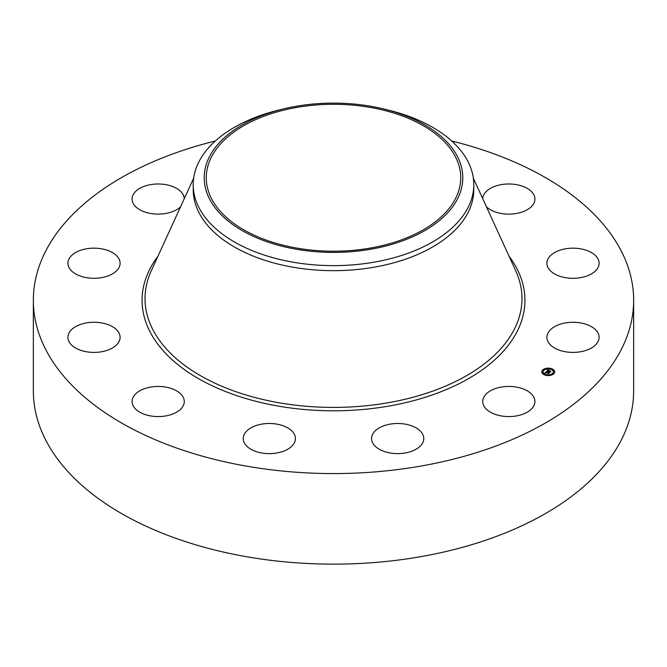 <?xml version="1.0" encoding="UTF-8"?>
<svg xmlns="http://www.w3.org/2000/svg" width="667" height="667" viewBox="0 0 667 667"><rect width="100%" height="100%" fill="white"/><g stroke="black" fill="none" stroke-linecap="round" stroke-linejoin="round"><path stroke-width="1" d="M533.875 397.265A26.096 15.066 180 0 1 534.926 401.509A26.096 15.066 180 0 1 512.539 416.425A26.096 15.066 180 0 1 483.783 405.753A26.096 15.066 180 0 1 482.725 401.509A26.096 15.066 180 0 1 505.119 386.593A26.096 15.066 180 0 1 533.875 397.265M451.676 140.995A300.15 173.287 180 0 1 633.65 300.283L633.65 390.854A300.15 173.287 180 0 1 418.001 557.137A300.15 173.287 180 0 1 33.35 390.854L33.35 300.283A300.15 173.287 180 0 1 215.324 140.995M633.65 300.283A300.15 173.287 180 0 1 418.001 466.567A300.15 173.287 180 0 1 33.35 300.283M288.211 448.958A26.096 15.066 180 0 1 259.621 452.551A26.096 15.066 180 0 1 243.23 438.561A26.096 15.066 180 0 1 250.442 428.156A26.096 15.066 180 0 1 279.031 424.571A26.096 15.066 180 0 1 295.423 438.561A26.096 15.066 180 0 1 288.211 448.958M165.524 415.966A26.096 15.066 180 0 1 132.074 401.509A26.096 15.066 180 0 1 150.825 387.052A26.096 15.066 180 0 1 184.275 401.509A26.096 15.066 180 0 1 165.524 415.966M482.733 198.708A26.096 15.066 180 0 1 501.476 184.601A26.096 15.066 180 0 1 534.926 199.058A26.096 15.066 180 0 1 516.175 213.523A26.096 15.066 180 0 1 486.443 206.812M87.844 351.976A26.096 15.066 180 0 1 67.901 337.335A26.096 15.066 180 0 1 100.158 322.695A26.096 15.066 180 0 1 120.102 337.335A26.096 15.066 180 0 1 87.844 351.976M579.156 248.591A26.096 15.066 180 0 1 599.099 263.232A26.096 15.066 180 0 1 566.842 277.881A26.096 15.066 180 0 1 546.898 263.232A26.096 15.066 180 0 1 579.156 248.591M75.988 274.137A26.096 15.066 180 0 1 67.901 263.232A26.096 15.066 180 0 1 83.725 249.383A26.096 15.066 180 0 1 112.014 252.334A26.096 15.066 180 0 1 120.102 263.232A26.096 15.066 180 0 1 104.269 277.088A26.096 15.066 180 0 1 75.988 274.137M591.012 326.43A26.096 15.066 180 0 1 599.099 337.335A26.096 15.066 180 0 1 583.275 351.184A26.096 15.066 180 0 1 554.986 348.241A26.096 15.066 180 0 1 546.898 337.335A26.096 15.066 180 0 1 562.731 323.487A26.096 15.066 180 0 1 591.012 326.43M180.557 206.812A26.096 15.066 180 0 1 154.852 214.007A26.096 15.066 180 0 1 133.125 203.302A26.096 15.066 180 0 1 132.074 199.058A26.096 15.066 180 0 1 154.461 184.142A26.096 15.066 180 0 1 183.217 194.814A26.096 15.066 180 0 1 184.267 198.708M423.036 442.113A26.096 15.066 180 0 1 394.572 453.518A26.096 15.066 180 0 1 371.577 438.561A26.096 15.066 180 0 1 372.311 435.001A26.096 15.066 180 0 1 400.775 423.595A26.096 15.066 180 0 1 423.77 438.561A26.096 15.066 180 0 1 423.036 442.113M369.326 248.241A127.239 73.462 180 0 1 206.261 177.747A127.239 73.462 180 0 1 297.674 107.262A127.239 73.462 180 0 1 460.739 177.747A127.239 73.462 180 0 1 369.326 248.241M457.562 198.766A129.29 74.646 0 0 0 383.708 108.963A129.29 74.646 0 0 0 283.292 108.963A129.29 74.646 0 0 0 209.438 156.728A129.29 74.646 0 0 0 297.098 249.375A129.29 74.646 0 0 0 457.562 198.766M383.708 108.963L387.986 109.997A140.287 80.99 0 0 1 473.787 184.634A140.287 80.99 0 0 1 468.109 207.437A140.287 80.99 180 0 1 372.995 262.356A140.287 80.99 0 0 1 193.213 184.634A140.287 80.99 0 0 1 198.891 161.831A140.287 80.99 180 0 1 279.014 109.997L283.292 108.963M473.787 184.634L473.787 189.67A140.287 80.99 180 0 1 372.995 267.392A140.287 80.99 180 0 1 193.213 189.67L193.213 184.634M544.997 375.087A6.462 3.727 180 0 1 541.771 371.861A6.462 3.727 180 0 1 551.459 368.634A6.462 3.727 180 0 1 554.694 371.861A6.462 3.727 180 0 1 544.997 375.087M550.9 368.784A6.462 3.727 0 0 0 547.057 368.509M546.348 368.609A6.462 3.727 0 0 0 542.93 370.043M542.888 370.085A6.462 3.727 0 0 0 541.779 372.019M554.686 372.019A6.462 3.727 0 0 0 551.509 368.968L550.725 368.976L551.392 369.134M545.556 375.254L545.731 374.746L544.956 374.746L545.731 374.746A5.086 2.935 0 0 0 549.341 375.046M550.017 374.929A5.086 2.935 0 0 0 553.318 372.178A5.086 2.935 0 0 0 553.31 372.019M543.146 372.019A5.086 2.935 0 0 0 543.138 372.178A5.086 2.935 0 0 0 545.197 374.537M542.955 370.352L543.505 370.352M552.951 373.687L553.527 373.995M553.535 371.16L554.085 371.16M542.379 372.886L542.93 372.886M550.775 369.318A5.086 2.935 180 0 1 553.318 371.861A5.086 2.935 180 0 1 545.689 374.404A5.086 2.935 180 0 1 543.138 371.861A5.086 2.935 180 0 1 550.775 369.318M546.673 371.736L546.081 372.078L549.141 372.895L548.499 373.545L545.981 372.436L545.906 372.961L545.798 372.378L545.856 373.053L544.889 373.003L546.373 371.811M546.723 371.769L549.516 372.795L548.699 373.528L549.375 372.853L546.265 372.061L546.723 371.794M546.69 371.169L548.157 369.71L548.658 370.185L547.365 370.769L548.507 371.152L547.582 370.727L548.357 370.218L547.682 370.71L548.633 371.027L548.658 370.452L549.683 370.794L548.716 371.219L550.442 371.552L549.75 372.244L546.69 371.169M548.407 369.651L548.908 370.152L548.407 369.776M548.841 370.377L549.9 370.727L548.841 370.427M549.333 370.877L550.867 371.444L549.95 372.269L550.725 371.502L548.941 371.177L549.333 370.877M550.067 371.928L548.716 371.219M548.591 371.06L547.365 370.769M548.758 373.287L546.081 372.078M543.43 370.002L542.838 370.193L543.43 370.002M546.932 368.442L546.348 368.643L546.932 368.442M553.427 373.328L552.843 373.528L553.427 373.328M554.002 370.802L553.418 371.002L554.002 370.802M542.454 372.92L543.046 372.728L542.454 373.237M549.533 375.279L550.117 375.079L549.533 375.513M473.337 178.172L515.724 270.802A188.478 108.813 180 0 1 386.56 403.01A188.478 108.813 180 0 1 202.043 376.58A188.478 108.813 180 0 1 151.276 270.802L193.663 178.172M509.063 256.228A191.421 110.514 180 0 1 387.394 406.328A191.421 110.514 180 0 1 189.978 373.412A191.421 110.514 180 0 1 157.937 256.228"/></g></svg>
